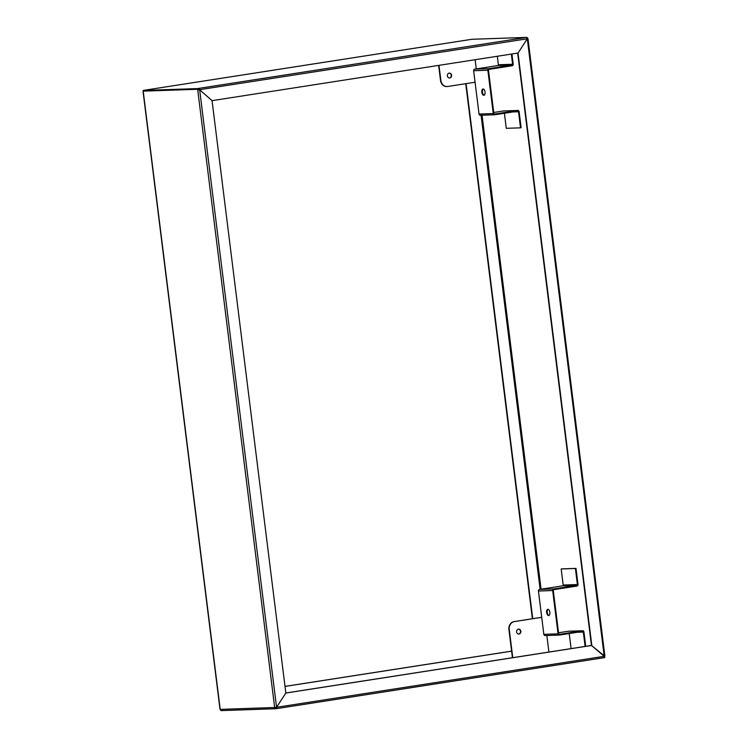 <?xml version="1.0" encoding="UTF-8"?>
<svg xmlns="http://www.w3.org/2000/svg" width="748" height="748" viewBox="0 0 748 748"><rect width="100%" height="100%" fill="white"/><g stroke="black" fill="none" stroke-linecap="round" stroke-linejoin="round"><path stroke-width="1.12" d="M466.088 83.626L532.735 618.69M465.733 83.683L532.38 618.746M604.711 656.23L604.216 656.94L604.88 657.548L603.758 657.726M604.702 656.155L591.453 645.44L517.672 53.099M472.091 39.261L526.536 37.4A1.412 1.216 -92 0 0 526.405 37.409L471.969 39.279L143.12 90.452L197.556 88.582L526.405 37.409A1.412 0.711 81.2 0 1 527.293 38.784L518.018 53.043L212.058 100.653L285.839 693.041L591.808 645.43L518.018 53.043L527.293 38.784L527.985 38.634L527.284 38.7M197.556 88.582L197.65 89.283L198.856 89.096L198.762 88.395A1.412 0.711 -98.8 0 1 199.651 89.769L198.856 89.096M275.778 708.73L221.595 710.591A1.412 1.216 -92 0 1 221.464 710.6L275.909 708.739A1.412 1.216 -92 0 0 276.031 708.721A1.412 0.711 -98.8 0 0 276.077 708.721A1.412 0.711 -98.8 0 0 276.564 707.299L285.839 693.041L276.564 707.299L274.656 707.515L197.65 89.283L143.205 91.144L143.12 90.452M526.536 37.4A1.412 1.216 -92 0 1 527.789 38.625M212.058 100.653L199.651 89.769L212.058 100.653M221.464 710.6A1.412 1.216 -92 0 1 220.211 709.375L220.202 709.3M511.604 651.171L285.016 686.43M511.595 651.134L285.016 686.393M285.839 692.994L591.453 645.44L604.216 656.314L276.564 707.299L199.651 89.769L197.734 89.984L198.248 89.19L143.205 91.144L220.211 709.375L274.656 707.515A1.412 1.216 -92 0 0 275.909 708.739M198.332 89.891L527.293 38.784L604.216 656.314A1.412 0.711 81.2 0 1 603.72 657.735A1.412 0.711 81.2 0 1 603.673 657.735L276.115 708.711M276.031 708.721L275.947 708.029A0.701 0.608 -92 0 1 275.264 707.468M275.816 708.029L276.218 707.356M438.646 65.394L440.516 80.447A7.05 6.087 88 0 0 446.78 86.553A7.05 6.087 88 0 0 446.958 86.544M449.38 77.998A2.468 2.132 88 0 0 449.211 73.08M476.27 68.9L475.13 59.718L476.27 68.9M438.992 65.347L440.871 80.429A7.05 6.087 88 0 0 447.136 86.544A7.05 6.087 88 0 0 447.762 86.478L475.064 82.233M451.577 75.202A2.468 2.132 88 0 0 447.341 75.604A2.468 2.132 88 0 0 449.557 77.998A2.468 2.132 88 0 0 451.577 75.202M512.773 657.688L509.266 629.507A7.05 6.087 -92 0 1 514.418 621.588L541.72 617.334M546.844 635.501L548.91 652.06L546.844 635.501M520.842 631.265A2.468 2.132 -92 0 1 518.813 634.061A2.468 2.132 -92 0 1 518.645 629.124A2.468 2.132 -92 0 1 520.842 631.265M512.427 657.744L508.911 629.517A7.05 6.087 -92 0 1 514.063 621.597L541.711 617.296M518.467 629.143A2.468 2.132 -92 0 1 518.635 634.061M504.414 113.247L506.284 128.319L520.524 127.833L521.122 127.74L519.121 111.676A1.412 1.216 88 0 0 517.747 110.461L494.559 114.07A0.701 0.608 -92 0 1 493.867 113.462L488.472 70.153A0.701 0.608 -92 0 1 488.986 69.358L512.174 65.749A1.412 1.216 88 0 0 513.203 64.169L511.941 53.996M483.273 89.021A3.17 1.59 -98.8 0 0 482.479 92.303A3.17 1.59 -98.8 0 0 484.227 95.174M497.317 56.268L498.374 64.749A0.701 0.608 -92 0 1 497.85 65.543L474.662 69.153A1.412 1.216 88 0 0 473.634 70.733L479.029 114.051A1.412 1.216 88 0 0 480.412 115.257L494.391 114.781M520.524 127.833L518.523 111.77A0.701 0.608 88 0 0 517.831 111.162L494.643 114.771A1.412 1.216 -92 0 1 493.259 113.556L487.864 70.247A1.412 1.216 -92 0 1 488.902 68.666L512.09 65.057A0.701 0.608 88 0 0 512.604 64.263L511.333 54.09M483.058 89.003A3.17 1.59 -98.8 0 0 482.965 89.012A3.17 1.59 -98.8 0 0 481.871 92.397A3.17 1.59 -98.8 0 0 483.937 95.286A3.17 1.59 -98.8 0 0 485.041 91.995A3.17 1.59 -98.8 0 0 483.058 89.003M493.745 112.471L503.507 110.947A1.412 1.216 -92 0 1 503.759 110.938M585.721 646.337L583.926 631.966A1.412 1.216 88 0 0 582.552 630.751L559.364 634.36A0.701 0.608 -92 0 1 558.672 633.762L553.277 590.443A0.701 0.608 -92 0 1 553.791 589.658L576.979 586.049A1.412 1.216 88 0 0 578.008 584.459L576.007 568.396L561.776 568.882L561.178 568.976L563.179 585.039A0.701 0.608 -92 0 1 562.664 585.834L539.476 589.443A1.412 1.216 88 0 0 538.438 591.032L543.833 634.341A1.412 1.216 88 0 0 545.217 635.548L559.195 635.071M548.078 609.321A3.17 1.59 -98.8 0 0 547.284 612.593A3.17 1.59 -98.8 0 0 549.032 615.473M585.114 646.431L583.328 632.06A0.701 0.608 88 0 0 582.636 631.452L559.448 635.061A1.412 1.216 -92 0 1 558.064 633.855L552.679 590.537A1.412 1.216 -92 0 1 553.707 588.957L576.895 585.347A0.701 0.608 88 0 0 577.409 584.553L575.408 568.489L561.178 568.976M548.649 615.585A3.17 1.59 -98.8 0 0 548.742 615.576A3.17 1.59 -98.8 0 0 549.827 612.191A3.17 1.59 -98.8 0 0 547.77 609.302A3.17 1.59 -98.8 0 0 546.666 612.593A3.17 1.59 -98.8 0 0 548.649 615.585M558.55 632.761L568.312 631.247A1.412 1.216 -92 0 1 568.564 631.237M569.219 633.537L571.089 648.61M576.007 568.396L575.408 568.489M540.131 589.34L481.076 115.239M482.039 115.211L541.075 589.19M487.864 70.247L473.634 70.733M479.029 114.051L493.259 113.556M488.902 68.666L474.662 69.153M517.747 110.461L503.507 110.947M512.09 65.057L497.85 65.543M498.374 64.749L512.604 64.263M518.523 111.77L512.651 111.966M543.833 634.341L558.064 633.855M552.679 590.537L538.438 591.032M553.707 588.957L539.476 589.443M582.552 630.751L568.312 631.247M576.895 585.347L562.664 585.834M583.328 632.06L577.456 632.256M563.179 585.039L577.409 584.553M527.985 38.634L604.898 656.164M471.923 39.279L144.28 90.265M143.102 91.836L220.015 709.366M603.72 657.735L276.077 708.721M494.512 114.781L480.281 115.267M517.868 110.452L503.638 110.938M559.317 635.071L545.086 635.557M582.673 630.742L568.443 631.228"/></g></svg>
